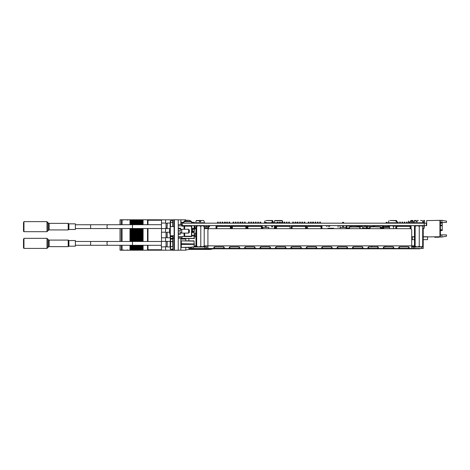 <?xml version="1.0" encoding="UTF-8"?>
<svg xmlns="http://www.w3.org/2000/svg" width="470" height="470" viewBox="0 0 470 470"><rect width="100%" height="100%" fill="white"/><g stroke="black" fill="none" stroke-linecap="round" stroke-linejoin="round"><path stroke-width="0.7" d="M424.204 225.618L426.361 225.618L426.361 223.174L182.254 223.174L182.254 225.618L424.204 225.618L424.204 223.174M440.396 222.915L442.229 222.915L442.229 230.547L440.396 230.547M441.923 220.324L446.5 221.129L446.5 222.457L441.923 222.457L441.923 220.324L426.819 220.583M426.361 225.618L426.666 225.618L426.666 220.583M441.923 237.027L441.923 234.894L446.5 234.894L446.5 236.222L441.923 237.027L439.156 237.027M438.951 236.921A0.764 0.764 0 0 1 438.492 237.074A0.764 0.764 0 0 0 438.951 236.921A0.764 0.764 0 0 1 438.492 237.074A0.764 0.764 0 0 0 438.951 236.921A0.764 0.764 0 0 1 438.492 237.074A0.764 0.764 0 0 0 438.951 236.921A0.764 0.764 0 0 1 438.492 237.074A0.764 0.764 0 0 0 438.751 237.027L438.669 236.921M441.923 234.894L440.396 234.894M439.632 220.43L439.938 220.43L439.938 236.757L423.217 236.921M414.47 236.757L411.714 236.757L414.47 236.768L412.296 236.757L412.296 239.653L414.47 239.653M441.923 222.457L440.396 222.457M408.665 226.381L408.665 225.618M439.938 236.757L440.396 236.298L440.396 220.888L439.938 220.43M420.562 220.43L421.86 220.506M411.409 220.43L411.409 223.174L411.409 220.43L412.631 220.43L413.394 221.194L412.325 221.194M411.409 221.194L410.339 221.194L410.339 223.174M423.617 220.43L423.617 223.174L423.617 220.43L424.533 220.43L424.533 223.174M417.513 220.43L418.429 220.43M414.464 221.576L414.464 220.43L415.374 220.43M408.647 222.868L408.647 221.047M408.495 225.618L408.495 226.381M408.495 221.047L408.495 222.868M408.647 226.381L408.647 225.618M411.714 236.921L414.47 236.921M438.751 237.027A0.764 0.764 0 0 1 438.492 237.074A0.764 0.764 0 0 0 438.751 237.027A0.764 0.764 0 0 1 438.492 237.074A0.764 0.764 0 0 0 438.751 237.027A0.764 0.764 0 0 1 438.492 237.074L436.883 237.074A16.021 16.021 0 0 0 434.879 237.203L434.909 237.362A16.021 16.021 0 0 1 436.965 237.227L438.645 237.227A0.764 0.764 0 0 0 439.25 236.921M438.492 237.074L436.883 237.074L438.492 237.074M434.909 237.362A16.021 16.021 0 0 1 436.965 237.227A16.021 16.021 0 0 0 434.909 237.362A16.021 16.021 0 0 1 436.965 237.227A16.021 16.021 0 0 0 434.909 237.362A16.021 16.021 0 0 1 436.965 237.227A16.021 16.021 0 0 0 434.909 237.362A16.021 16.021 0 0 1 436.965 237.227A16.021 16.021 0 0 0 434.909 237.362A16.021 16.021 0 0 1 436.965 237.227A16.021 16.021 0 0 0 434.909 237.362A16.021 16.021 0 0 1 436.965 237.227A16.021 16.021 0 0 0 434.909 237.362A16.021 16.021 0 0 1 436.965 237.227A16.021 16.021 0 0 0 434.909 237.362A16.021 16.021 0 0 1 436.965 237.227A16.021 16.021 0 0 0 434.909 237.362A16.021 16.021 0 0 1 436.965 237.227A16.021 16.021 0 0 0 434.909 237.362A16.021 16.021 0 0 1 436.965 237.227A16.021 16.021 0 0 0 434.909 237.362A16.021 16.021 0 0 1 436.965 237.227L438.645 237.227M442.229 223.144L440.396 223.144M217.528 223.174L217.528 222.11L218.292 222.11L218.292 223.174M217.528 226.381L217.528 225.618M216.764 225.618L216.764 228.667M216 225.618L216 228.667L204.215 228.667L216 228.667M216.917 228.667L216.917 226.381L230.341 226.381L230.341 228.667M230.494 225.618L230.494 228.667M231.258 225.618L231.258 228.667M226.681 223.174L226.681 222.11L227.445 222.11L227.445 223.174M226.681 226.381L226.681 225.618M224.39 223.174L224.39 222.11L225.154 222.11L225.154 223.174M224.39 226.381L224.39 225.618M219.813 223.174L219.813 222.11L220.577 222.11L220.577 223.174M219.813 226.381L219.813 225.618M222.104 223.174L222.104 222.11L222.868 222.11L222.868 223.174M222.104 226.381L222.104 225.618M228.966 223.174L228.966 222.11L229.73 222.11L229.73 223.174M228.966 226.381L228.966 225.618M277.212 223.174L277.212 222.11L277.976 222.11L277.976 223.174M277.212 226.381L277.212 225.618M276.454 225.618L276.454 228.667M275.69 225.618L275.69 228.667M276.607 228.667L276.607 226.381L290.031 226.381L290.031 228.667L292.105 228.667L290.031 228.667M286.371 223.174L286.371 222.11L287.129 222.11L287.129 223.174M286.371 226.381L286.371 225.618M284.08 223.174L284.08 222.11L284.844 222.11L284.844 223.174M284.08 226.381L284.08 225.618M279.503 223.174L279.503 222.11L280.267 222.11L280.267 223.174M279.503 226.381L279.503 225.618M281.788 223.174L281.788 222.11L282.552 222.11L282.552 223.174M281.788 226.381L281.788 225.618M288.656 223.174L288.656 222.11L289.42 222.11L289.42 223.174M288.656 226.381L288.656 225.618M233.026 223.174L233.026 222.11L233.79 222.11L233.79 223.174M233.026 226.381L233.026 225.618M231.499 225.618L231.499 228.667M232.262 225.618L232.262 228.667M232.415 228.667L232.415 226.381L245.839 226.381L245.839 228.667M245.992 225.618L245.992 228.667M246.756 225.618L246.756 228.667M242.179 223.174L242.179 222.11L242.943 222.11L242.943 223.174M242.179 226.381L242.179 225.618M239.894 223.174L239.894 222.11L240.658 222.11L240.658 223.174M239.894 226.381L239.894 225.618M235.317 223.174L235.317 222.11L236.075 222.11L236.075 223.174M235.317 226.381L235.317 225.618M237.603 223.174L237.603 222.11L238.366 222.11L238.366 223.174M237.603 226.381L237.603 225.618M244.471 223.174L244.471 222.11L245.234 222.11L245.234 223.174M244.471 226.381L244.471 225.618M248.53 223.174L248.53 222.11L249.288 222.11L249.288 223.174M248.53 226.381L248.53 225.618M247.766 225.618L247.766 228.667M247.003 225.618L247.003 228.667M247.919 228.667L247.919 226.381L261.344 226.381L261.344 228.667M261.496 225.618L261.496 228.667M262.26 225.618L262.26 228.667L262.877 228.667L262.26 228.667M257.683 223.174L257.683 222.11L258.441 222.11L258.441 223.174M257.683 226.381L257.683 225.618M253.107 223.174L253.107 222.11L253.865 222.11L253.865 223.174M253.107 226.381L253.107 225.618M255.392 223.174L255.392 222.11L256.156 222.11L256.156 223.174M255.392 226.381L255.392 225.618M250.816 223.174L250.816 222.11L251.579 222.11L251.579 223.174M250.816 226.381L250.816 225.618M259.969 223.174L259.969 222.11L260.733 222.11L260.733 223.174M259.969 226.381L259.969 225.618M292.716 223.174L292.716 222.11L293.48 222.11L293.48 223.174M292.716 226.381L292.716 225.618M292.105 228.667L292.105 226.381L305.529 226.381L305.529 228.667M305.682 225.618L305.682 228.667M306.446 225.618L306.446 228.667L307.603 228.667L306.446 228.667M301.869 223.174L301.869 222.11L302.633 222.11L302.633 223.174M301.869 226.381L301.869 225.618M297.293 223.174L297.293 222.11L298.056 222.11L298.056 223.174M297.293 226.381L297.293 225.618M299.578 223.174L299.578 222.11L300.342 222.11L300.342 223.174M299.578 226.381L299.578 225.618M295.001 223.174L295.001 222.11L295.765 222.11L295.765 223.174M295.001 226.381L295.001 225.618M291.188 225.618L291.188 228.667L291.188 225.618M291.952 226.381L291.952 228.667L291.952 226.381M304.155 223.174L304.155 222.11L304.918 222.11L304.918 223.174M304.155 226.381L304.155 225.618M308.214 223.174L308.214 222.11L308.978 222.11L308.978 223.174M308.214 226.381L308.214 225.618M307.603 228.667L307.603 226.381L321.034 226.381L321.034 228.667M321.186 225.618L321.186 228.667M321.944 225.618L321.944 228.667L340.18 228.667L321.944 228.667M317.368 223.174L317.368 222.11L318.131 222.11L318.131 223.174M317.368 226.381L317.368 225.618M312.791 223.174L312.791 222.11L313.555 222.11L313.555 223.174M312.791 226.381L312.791 225.618M315.082 223.174L315.082 222.11L315.846 222.11L315.846 223.174M315.082 226.381L315.082 225.618M310.505 223.174L310.505 222.11L311.269 222.11L311.269 223.174M310.505 226.381L310.505 225.618M319.659 223.174L319.659 222.11L320.423 222.11L320.423 223.174M319.659 226.381L319.659 225.618M306.693 225.618L306.693 228.667L306.693 225.618M385.946 226.534L385.541 227.374L386.14 226.534L383.508 226.534L385.653 226.534M382.897 228.056L380.718 228.056L383.779 228.056L382.897 228.056L383.05 227.298M369.702 228.056L367.17 228.056L369.702 228.056M367.17 226.534L373.133 226.534M373.603 226.534L374.238 226.534L373.603 226.534L374.238 226.546L373.603 226.534L373.603 225.923L373.133 225.923L373.133 226.992M382.41 226.534L383.038 226.534L382.41 226.534L383.038 226.546L382.41 226.534L382.41 225.923L374.238 225.923L374.238 226.546M388.39 226.534L387.21 226.534L388.39 226.534L387.21 226.534L388.39 226.534L388.39 225.618M362.44 226.534L360.931 226.534L362.44 226.534M360.931 226.534L360.931 225.923M360.149 228.667L360.149 226.992L360.185 228.667M349.198 228.667L349.169 226.992M349.469 228.667L349.469 226.992L350.69 226.992L350.69 225.923L347.565 225.923L347.565 225.618M350.69 226.687L351.149 226.687L351.149 225.618M358.628 225.923L361.759 225.923L358.628 225.923L358.628 226.992L359.844 226.992L359.844 228.667M351.149 226.687L351.149 226.992L358.169 226.992L358.169 225.618L358.169 226.687L358.628 226.687M361.759 225.923L361.759 225.618M360.149 226.992L359.844 226.992M379.161 225.923L382.292 225.923L379.161 225.923M380.688 228.667L380.688 226.992L380.718 228.667M369.737 228.667L369.737 226.992L369.702 228.667M380.688 226.992L380.383 226.992L380.383 228.667M380.383 226.992L371.23 226.687L371.23 226.992L370.007 226.992L370.007 228.667M397.344 223.174L397.344 222.11L398.108 222.11L398.108 223.174M397.344 226.381L397.344 225.618M396.58 225.618L396.58 228.667M395.816 225.618L395.816 228.667M396.733 228.667L396.733 226.381L410.157 226.381L410.157 228.667M411.074 225.618L411.074 228.955M410.31 225.618L410.31 228.673M406.497 223.174L406.497 222.11L407.261 222.11L407.261 223.174M406.497 226.381L406.497 225.618M404.212 223.174L404.212 222.11L404.976 222.11L404.976 223.174M404.212 226.381L404.212 225.618M399.635 223.174L399.635 222.11L400.399 222.11L400.399 223.174M399.635 226.381L399.635 225.618M401.921 223.174L401.921 222.11L402.684 222.11L402.684 223.174M400.399 226.329L401.921 226.381L401.921 225.618L400.399 225.671L401.921 225.671M408.788 223.174L408.788 222.11L409.552 222.11L409.552 223.174M408.788 226.381L408.788 225.618M333.594 228.226L327.972 228.226L333.594 228.226M202.341 225.776A0.306 0.306 0 0 1 202.564 225.676L208.187 225.676A0.306 0.306 0 0 1 208.492 225.958L208.562 227.145L204.215 227.145L208.562 227.145L208.492 227.95A0.306 0.306 0 0 1 208.187 228.226L204.215 228.226M208.562 226.763L204.215 226.763L208.562 226.763M202.564 225.676L208.187 225.676M201.371 225.77A0.611 0.611 0 0 0 200.966 225.618M202.523 225.676L202.523 225.676A0.306 0.306 0 0 0 202.3 225.776L202.018 225.776M202.899 225.618L206.483 225.618M206.941 225.618L207.934 225.618M208.087 225.618L208.228 225.676A0.306 0.306 0 0 1 208.533 225.958L208.598 226.757M208.562 226.757A0.611 0.611 0 0 0 209.121 226.258L209.144 226.123A0.611 0.611 0 0 1 209.749 225.618M209.914 225.618L209.497 226.323A0.993 0.993 0 0 1 208.562 227.139M208.604 227.139L208.533 227.95A0.306 0.306 0 0 1 208.228 228.226L204.215 228.285M208.562 227.145L208.533 227.95M201.001 225.618A0.611 0.611 0 0 1 201.407 225.77M383.038 226.546L383.038 225.923L383.508 225.923L383.508 227.298L380.718 227.451M382.897 227.75L380.718 227.603M338.089 227.327L338.089 225.806L338.089 227.327M225.154 222.339L225.494 222.339L225.494 223.174M225.494 225.618L225.494 226.381L225.494 225.618M240.658 222.339L240.998 222.339L240.658 222.339M312.48 222.339L312.48 223.174L312.791 222.339L312.48 222.339M312.48 225.618L312.48 226.381L312.48 225.618M296.975 225.618L296.975 226.381L296.975 225.618M297.293 222.339L296.975 222.339L296.975 223.174M271.637 223.174L271.637 222.339L272.706 222.339L272.706 223.174M272.171 222.339L272.171 223.174M271.637 225.618L271.637 226.916L272.706 226.916L272.706 225.618M266.308 223.174L266.308 222.339L265.245 222.339L265.245 223.174M265.779 222.339L265.779 223.174M266.308 225.618L266.308 226.916L265.245 226.916L265.245 225.618M262.877 228.667L262.877 227.374L268.828 227.374L268.675 228.667L274.415 228.667L274.415 226.358C274.639 225.588 274.868 225.588 275.097 226.358L275.097 228.667M343.617 225.618L343.617 226.916L342.548 226.916L342.548 225.618M342.548 223.174L342.548 222.339L343.082 222.339L343.082 223.174M343.082 222.339L343.617 222.339L343.617 223.174M340.18 228.667L340.033 227.374L346.132 227.374L346.132 225.618L345.979 228.667M340.033 227.374L340.033 225.618M386.14 223.174L386.14 222.339L386.14 223.174L386.14 222.339L386.675 222.339L386.14 222.339L386.675 222.339L386.675 223.174M386.675 222.339L387.21 222.339L387.21 223.174M386.14 225.618L386.14 226.916L387.21 226.916L387.21 225.618M383.779 228.667L383.779 227.374L389.577 227.374L389.577 228.667M357.106 226.992L357.611 226.017A0.493 0.493 0 0 1 357.735 225.77M357.447 226.857L357.611 226.017L357.447 226.857M352.506 225.618L352.506 226.076L351.149 226.076L354.033 226.076L351.149 226.076M347.471 225.618L347.471 226.076L348.998 225.923M349.586 228.056L349.251 228.056M346.784 228.056L349.169 228.056L346.784 228.056L346.784 225.618M348.017 228.056L347.371 228.056L348.017 228.056M356.701 226.992L356.701 225.618L356.701 226.992M354.492 225.618L354.492 226.076L356.013 226.076L356.013 225.618M350.69 226.076L349.457 226.076L350.69 226.076M349.139 227.979L349.586 227.979L349.139 227.979M349.586 227.979L349.251 227.979M424.293 226.704L424.293 225.847M424.14 226.957L424.14 228.285L424.116 225.77L422.395 225.77M422.689 228.285L424.14 228.285M423.987 225.77L423.987 228.438L422.689 228.438M385.982 227.374L385.982 226.534M381.252 228.056L383.779 228.285M366.065 225.618L366.065 226.957M365.819 226.957L365.819 226.704A0.852 0.852 0 0 0 364.967 225.847A0.852 0.852 0 0 0 364.115 226.704L364.115 226.957M363.862 226.957L363.862 225.618M366.142 228.438L363.774 228.438L366.142 228.438M363.774 226.957L363.774 228.285L363.774 226.957L364.268 226.704A0.699 0.699 0 0 1 364.967 226A0.699 0.699 0 0 1 365.666 226.704L366.142 226.957L366.142 228.285L363.774 228.285M367.17 228.438L362.44 228.438L367.17 228.438L367.17 225.77L366.295 225.77L366.295 228.285L366.142 226.957M367.17 228.285L366.142 228.285M359.944 225.923L359.944 226.957M359.697 226.957L359.697 226.704A0.852 0.852 0 0 0 359.192 225.923M358.169 226.182A0.852 0.852 0 0 0 357.993 226.704L357.993 226.957M357.735 226.957L357.735 225.618M360.096 225.923L360.096 226.957L359.544 226.704A0.699 0.699 0 0 0 358.628 226.035M357.652 226.992L358.14 226.704A0.699 0.699 0 0 1 358.169 226.511M360.173 226.992L360.173 225.923L360.173 226.992M367.475 225.618L367.475 226.704C367.475 225.606 367.475 225.606 367.475 226.704L367.475 225.618M363.621 225.77L362.44 225.77L362.44 228.438M367.323 226.957L367.323 228.285L367.323 226.957M367.323 226.704C367.323 225.8 367.323 225.8 367.323 226.704M204.215 228.438L207.781 228.438L204.215 228.438M326.585 225.618L326.585 226.381L327.044 226.381L327.044 225.618M310.347 225.618L310.347 226.381M309.889 226.381L309.889 225.618M328.542 225.618L328.542 226.381L329.687 226.381L329.687 225.618M406.462 226.381L406.462 225.618M405.316 226.381L405.316 225.618M406.444 226.364L405.328 226.364L406.444 226.364M204.15 226.164L204.15 225.618L204.15 226.164M206.436 225.618L206.436 226.381L206.436 225.618M301 223.174L301.869 222.868M407.884 223.174L408.788 222.868M411.697 223.174L411.697 222.868L412.919 222.868L412.919 223.174M356.701 226.229L357.57 226.229M355.12 226.076A1.04 1.04 0 0 1 355.978 225.618M281.788 226.276L280.267 225.788M279.503 225.794L277.976 226.287M277.212 226.017L276.454 225.794M275.69 225.812L274.985 226.047M198.522 220.73L200.719 220.506L196.525 220.506L199.497 220.506M199.497 221.728L200.714 221.728L200.714 220.73L199.497 220.73L199.497 221.728L199.497 220.73L196.231 220.73L195.638 222.786L204.573 222.786L203.692 220.506L197.664 220.506M202.018 246.815L202.37 246.821M202.165 246.797L201.63 246.821M201.63 225.776L202.165 225.794M198.334 246.797L197.841 246.821M198.193 246.815L198.581 246.821M393.478 228.667L393.478 226.358L395.816 225.853M389.372 227.374L389.372 226.358C390.729 225.588 392.098 225.588 393.478 226.358M388.69 227.374L388.69 226.358C388.913 225.588 389.142 225.588 389.372 226.358M390.864 225.817L389.254 226.047M394.73 225.817L392.797 226.047M396.903 226.381L396.58 225.77M396.58 226.17L396.903 226.358M422.242 246.979L422.689 246.233L422.689 226.358L422.242 225.618M422.689 246.233C421.555 247.003 420.415 247.003 419.264 246.233L419.264 226.358C420.392 225.588 421.537 225.588 422.689 226.358L422.242 226.105M419.264 246.233C417.906 247.003 416.532 247.003 415.151 246.233L415.151 226.358C416.508 225.588 417.883 225.588 419.264 226.358M415.151 246.233L414.722 246.779L414.47 246.233L414.47 226.358L414.722 225.817L415.151 226.358M203.534 246.233C203.757 247.003 203.986 247.003 204.215 246.233C203.081 247.003 201.941 247.003 200.79 246.233C199.427 247.003 198.058 247.003 196.677 246.233L196.677 226.358C198.035 225.588 199.403 225.588 200.79 226.358C201.918 225.588 203.064 225.588 204.215 226.358C203.992 225.588 203.763 225.588 203.534 226.358M200.79 246.233L200.79 226.358M196.677 246.233C196.454 247.003 196.225 247.003 195.996 246.233L195.996 226.358C196.225 225.588 196.448 225.588 196.677 226.358M196.566 246.55L198.175 246.779M198.175 225.817L196.566 226.047M200.108 246.55L202.035 246.779M202.035 225.817L200.108 226.047M204.215 246.233L204.215 226.358M282.682 221.728L282.112 220.506L275.203 220.506M282.423 221.728L282.141 220.73L274.644 220.73L282.141 220.73M396.139 221.728L396.715 221.728L396.139 221.728L395.887 220.73M388.919 220.73L388.332 222.786L397.262 222.786L396.674 220.73L396.715 221.728M396.463 220.73L389.971 220.506L396.198 220.506M422.166 220.506L420.762 220.506M417.337 220.73L417.201 221.728L416.126 221.728L417.201 221.728M416.126 221.728L416.255 220.73L414.704 220.73L414.117 222.786L423.047 222.786L422.753 223.174M414.704 220.73L416.255 220.73M414.998 220.506L416.397 220.506M272.283 221.728L272.847 221.728L272.283 221.728L272.024 220.73M272.706 222.786L273.381 222.786L272.788 220.73L272.847 221.728M272.588 220.73L266.061 220.506L272.33 220.506M423.217 236.757L427.553 236.757L427.553 239.653L423.217 239.653M414.84 246.897L411.714 246.897M411.714 246.838L414.781 246.838M411.714 246.268L414.481 246.268M391.005 246.815L391.569 246.979M411.714 239.424L412.296 239.424M400.193 246.897L399.612 246.838M406.838 246.838L406.297 246.897M422.689 228.667L423.217 228.667L423.217 230.194L422.689 230.194M422.965 246.979A2.65 2.65 0 0 0 423.217 245.851L423.217 230.194M223.632 248.313L224.378 247.808L223.632 246.838L214.479 246.838L213.727 247.643L214.479 248.313L223.632 248.313L223.843 246.885M214.479 248.313L214.479 246.897L223.632 246.897M254.452 248.313L255.198 247.808L254.452 246.838L245.293 246.838L244.547 247.643L245.293 248.313L254.452 248.313L254.658 246.885M245.293 248.313L245.293 246.897L254.452 246.897M285.267 248.313L286.019 247.808L285.267 246.838L276.113 246.838L275.367 247.643L276.113 248.313L285.267 248.313L285.478 246.885M276.113 248.313L276.113 246.897L285.267 246.897M316.087 248.313L316.833 247.808L316.087 246.838L306.934 246.838L306.181 247.643L306.934 248.313L316.087 248.313L316.298 246.885M306.934 248.313L306.934 246.897L316.087 246.897M346.907 248.313L347.653 247.808L346.907 246.838L337.754 246.838L337.002 247.643L337.754 248.313L346.907 248.313L347.113 246.885M337.754 248.313L337.754 246.897L346.907 246.897M377.721 248.313L378.473 247.808L377.721 246.838L368.568 246.838L367.822 247.643L368.568 248.313L377.721 248.313L377.933 246.885M368.568 248.313L368.568 246.897L377.721 246.897M408.542 248.313L409.294 247.808L408.542 246.838L399.388 246.838L398.636 247.643L399.388 248.313L408.542 248.313L408.753 246.885M399.388 248.313L399.388 246.897L408.542 246.897M421.69 248.501L421.69 246.979L423.217 246.979L423.217 248.501L413.242 248.501L413.242 246.979L414.769 246.979L414.769 248.501M421.69 246.979L414.769 246.979M413.242 246.979L411.714 246.979M413.242 248.501L207.916 248.501L207.916 230.194A1.528 1.528 0 0 1 209.444 228.667L410.187 228.667A1.528 1.528 0 0 1 411.714 230.194L411.714 248.501M209.444 228.667L410.187 228.667M393.132 248.313L393.884 247.808L393.132 246.838L383.978 246.838L383.226 247.643L383.978 248.313L393.132 248.313L393.343 246.885M383.978 248.313L383.978 246.897L393.132 246.897M362.311 248.313L363.063 247.808L362.311 246.838L353.158 246.838L352.412 247.643L353.158 248.313L362.311 248.313L362.523 246.885M353.158 248.313L353.158 246.897L362.311 246.897M331.497 248.313L332.243 247.808L331.497 246.838L322.344 246.838L321.592 247.643L322.344 248.313L331.497 248.313L331.708 246.885M322.344 248.313L322.344 246.897L331.497 246.897M300.677 248.313L301.429 247.808L300.677 246.838L291.523 246.838L290.771 247.643L291.523 248.313L300.677 248.313L300.888 246.885M291.523 248.313L291.523 246.897L300.677 246.897M269.856 248.313L270.608 247.808L269.856 246.838L260.703 246.838L259.957 247.643L260.703 248.313L269.856 248.313L270.068 246.885M260.703 248.313L260.703 246.897L269.856 246.897M239.042 248.313L239.788 247.808L239.042 246.838L229.889 246.838L229.137 247.643L229.889 248.313L239.042 248.313L239.248 246.885M229.889 248.313L229.889 246.897L239.042 246.897M206.389 246.979L206.389 248.501L204.867 248.501L204.867 246.979L207.916 246.979M206.389 248.501L207.916 248.501M195.197 246.885L204.562 246.838L204.562 246.268L205.308 246.609L195.408 246.897L194.656 246.68L196.008 246.268M204.203 246.268L204.562 246.268M195.408 246.838L195.408 246.268M236.463 246.838L235.928 246.897M267.835 246.838L267.295 246.897M299.766 246.838L299.226 246.897M327.226 246.838L326.691 246.897M354.691 246.838L354.151 246.897M344.998 246.897L344.416 246.838M340.956 246.838L340.421 246.897M331.268 246.897L330.686 246.838M313.496 246.838L312.961 246.897M283.516 246.838L282.981 246.897M252.149 246.838L251.614 246.897M220.783 246.838L220.242 246.897M194.11 231.763A1.528 1.528 0 0 0 194.339 230.958L194.339 230.194L194.339 230.958M195.867 228.667L195.867 228.667A1.528 1.528 0 0 0 194.339 230.194M188.846 238.543L188.846 240.875M274.415 228.667L268.675 228.667M190.374 247.432L190.374 248.501L188.846 248.501L188.846 247.432M201.836 248.806L190.374 248.806L190.374 248.501L191.895 248.501L191.895 246.979L193.423 246.979L193.423 248.501L191.895 248.501M204.867 246.979L193.423 246.979M204.867 248.501L193.423 248.501L193.423 248.806L192.506 248.501M239.43 248.806L419.957 248.806L205.519 248.806L205.519 248.501L205.519 248.806L196.56 248.806L196.56 248.501M190.374 248.806L189.457 248.501M195.978 248.501L196.56 248.806L193.423 248.806M209.203 248.806L205.519 248.806L209.203 248.806L209.203 248.501M413.929 248.501L413.929 248.806L410.428 248.806L410.428 248.501M418.641 248.501L418.641 248.806L417.977 248.501M419.957 248.806L419.452 248.501M204.755 248.806L204.755 248.501M178.242 250.257L174.429 250.257L174.429 219.743L178.242 219.743L178.242 250.257M174.123 249.799L174.123 220.201L174.429 220.201M174.429 250.181L174.123 250.181L174.429 249.341M170.181 241.333L169.623 241.368M165.581 223.062L165.581 219.819L161.539 219.819L161.539 223.062M161.539 228.632L161.539 232.215M161.539 237.785L161.539 241.368M161.539 246.938L161.539 250.181L173.054 250.181L173.054 235.764M165.581 228.632L165.581 232.215M165.581 237.785L165.581 241.368M165.581 246.938L165.581 250.181M165.581 219.819L173.054 219.819L173.054 226.611M174.123 220.201L174.429 219.819M186.86 220.471L186.719 220.271A6.075 5.558 90 0 0 186.308 220.348A6.075 5.558 90 0 0 185.803 220.495L185.797 219.819L180.915 219.819L180.915 222.11M180.838 237.744L180.838 250.181L185.797 250.181L185.797 247.432M185.797 238.543L185.797 239.042L185.797 238.543M213.48 248.824L210.208 249.417L210.208 248.824M210.208 249.417L189.151 249.417L189.151 248.501M192.812 229.231L192.812 230.958L191.819 230.958L192.812 230.958M185.797 240.875L185.797 239.042L180.838 239.042M181.655 239.042L185.797 239.042M141.658 224.701L141.658 219.79L141.523 224.701L141.517 219.79L140.888 219.79L140.888 224.701M141.523 228.514L141.523 241.486L141.517 228.514M141.523 245.299L141.523 250.21L141.517 245.299M162.743 250.181L141.141 250.21L141.141 245.299L140.906 250.21L140.906 245.299M141.658 219.79L142.105 219.79L142.105 224.701M142.105 250.21L142.105 245.299M142.105 241.486L142.105 228.514M142.357 224.701L142.105 219.79M142.357 219.79L142.739 219.79L142.739 224.701M142.739 250.21L142.739 245.299M142.739 241.486L142.739 228.514M142.81 224.701L142.739 219.79M142.81 219.79L147.521 219.79L147.521 224.701M147.521 250.21L147.521 245.299M147.521 241.486L147.521 228.514M162.743 219.819L147.521 219.79M147.551 250.21L147.551 245.299M147.551 241.486L147.551 228.514M147.551 224.701L147.551 219.79M162.743 219.79L165.287 219.819M162.743 250.21L170.193 250.181M165.287 219.79L166.251 219.819M166.251 250.181L167.009 250.181M170.193 219.819L174.429 219.79M167.009 219.819L170.193 219.79M132.605 245.299L132.605 250.21L132.381 245.299M132.381 241.486L132.381 228.514M132.381 224.701L132.381 219.79L132.364 224.701M132.616 224.701L132.616 219.79L131.776 219.79L131.776 224.701M132.992 224.701L132.992 219.79L132.605 219.79L132.605 224.701M132.605 228.514L132.605 241.486M132.616 245.299L132.616 250.21L132.992 250.21L132.992 245.299M132.992 241.486L132.992 228.514M132.616 241.486L132.616 228.514M133.133 224.701L132.992 219.79M132.998 245.299L132.992 250.21M132.998 219.79L132.998 224.701M132.998 228.514L132.998 241.486M135.043 245.299L135.043 250.21L134.214 250.21L134.214 245.299L134.214 250.21L133.827 250.21L133.838 245.299L133.827 250.21L132.998 250.21M133.586 250.21L133.586 245.299L133.597 250.21M133.586 241.486L133.586 228.514L133.597 241.486M134.35 224.701L134.35 219.79L134.214 224.701L134.214 219.79L133.827 219.79L133.827 224.701L133.838 219.79L133.597 224.701L133.586 219.79L133.133 219.79M133.827 228.514L133.827 241.486L133.838 228.514M134.214 241.486L134.214 228.514L134.214 241.486M134.802 250.21L134.802 245.299L134.802 250.21M134.802 241.486L134.802 228.514L134.814 241.486M135.054 224.701L135.054 219.79L134.814 224.701L134.802 219.79L134.35 219.79M135.431 224.701L135.431 219.79L135.043 219.79L135.043 224.701M135.043 228.514L135.043 241.486M135.054 245.299L135.054 250.21L135.431 250.21L135.431 245.299M135.431 241.486L135.431 228.514M135.054 241.486L135.054 228.514M135.566 224.701L135.566 219.79L135.436 224.701M135.436 228.514L135.436 241.486M135.436 245.299L135.436 250.21L136.018 250.21L136.018 245.299M136.018 241.486L136.018 228.514M136.018 224.701L136.018 219.79L135.566 219.79M136.271 224.701L136.018 219.79M140.888 245.299L140.906 250.21L140.307 250.21L140.301 245.299L140.307 250.21L139.925 250.21L139.925 245.299L139.925 250.21L139.085 250.21L139.085 245.299L139.085 250.21L138.697 250.21L138.709 245.299L138.697 250.21L137.869 250.21L137.863 245.299L137.869 250.21L137.475 250.21L137.487 245.299L137.475 250.21L136.653 250.21L136.647 245.299L136.653 250.21L136.271 250.21L136.271 245.299L136.018 250.21M136.271 241.486L136.271 228.514M136.647 241.486L136.647 228.514L136.653 241.486M136.647 224.701L136.647 219.79L136.653 224.701M136.271 219.79L137.234 219.79L137.234 224.701L137.252 219.79L137.475 224.701L137.487 219.79L137.863 219.79L137.869 224.701L137.863 219.79L138.456 219.79L138.456 224.701M136.271 250.21L136.271 245.299M137.234 250.21L137.234 245.299L137.252 250.21M137.234 241.486L137.234 228.514L137.252 241.486M137.475 228.514L137.475 241.486L137.487 228.514M137.863 241.486L137.863 228.514L137.869 241.486M138.456 250.21L138.456 245.299M138.456 241.486L138.456 228.514M139.22 224.701L139.22 219.79L139.085 224.701L139.085 219.79L138.697 219.79L138.697 224.701L138.456 219.79M138.697 228.514L138.697 241.486L138.709 228.514M139.085 241.486L139.085 228.514L139.085 241.486M139.672 250.21L139.672 245.299L139.684 250.21M139.672 241.486L139.672 228.514L139.684 241.486M139.925 224.701L139.925 219.79L139.913 224.701L139.925 219.79L139.684 224.701L139.672 219.79L139.22 219.79M139.925 241.486L139.925 228.514M140.301 241.486L140.301 228.514L140.307 241.486M140.301 224.701L140.301 219.79L140.307 224.701M139.925 219.79L140.906 219.79L140.906 224.701M139.925 250.21L139.925 245.299M140.888 241.486L140.888 228.514M140.906 241.486L140.906 228.514M141.141 241.486L141.141 228.514L141.141 241.486M141.141 224.701L141.141 219.79L141.141 224.701M171.756 250.181L170.951 250.181M170.193 250.21L170.951 250.21M129.984 245.299L129.984 250.21L132.364 250.21L132.364 245.299M132.364 241.486L132.364 228.514M131.776 250.21L131.776 245.299M131.776 241.486L131.776 228.514M131.4 224.701L131.4 219.79L131.776 219.79M131.148 250.21L131.148 245.299M131.148 241.486L131.148 228.514M131.148 224.701L131.4 219.79M120.026 219.79L120.026 224.707L120.026 219.79L131.148 219.79M129.984 219.79L129.984 224.701M129.984 228.514L129.984 241.486M122.088 219.79L122.088 224.707M122.088 228.52L122.088 241.48M122.088 245.299L122.088 250.21L129.984 250.21M120.026 250.21L120.026 245.293L120.026 250.21L122.088 250.21M171.756 250.21L174.429 250.21M161.533 249.752L161.539 249.752A0.764 0.764 -90 0 0 161.539 249.752L148.749 249.752A0.764 0.764 -90 0 1 147.985 248.988L147.985 245.299M148.767 220.248L161.539 220.248A0.764 0.764 -90 0 0 161.533 220.248L148.749 220.248A0.764 0.764 -90 0 0 147.985 221.012L147.985 224.701M147.985 228.514L147.985 241.486M178.242 236.528L184.651 236.528L184.651 236.222L184.04 236.528L191.519 236.528L191.819 236.222A0.306 0.306 0 0 1 191.519 236.528A0.306 0.306 0 0 0 191.819 236.222L191.819 226.152L184.651 226.152L184.651 229.278M184.04 229.278L184.04 226.152L184.346 226.152L184.346 229.278M184.346 233.091L184.346 236.222M182.207 226.152L184.04 226.152L184.04 225.847L182.207 225.847L182.207 226.152A0.611 0.611 0 0 1 181.679 225.847L181.749 225.541L181.679 225.847L178.242 225.847M181.908 225.541A0.306 0.306 0 0 0 182.207 225.847A0.306 0.306 0 0 1 181.908 225.541M187.548 225.847L191.519 225.847L191.519 236.222L184.651 236.222L184.651 233.091M184.651 225.847L184.346 226.152A0.306 0.306 0 0 0 184.04 225.847M178.242 224.625L181.908 224.625L181.749 225.541M181.908 225.036L181.908 224.625M182.207 236.528L181.908 237.744L178.242 237.744M170.31 226.611L170.31 235.764L174.123 235.764L174.123 226.611L170.31 226.611L170.31 222.58L173.054 222.58L170.616 222.522L170.616 220.706L170.31 221.012L170.616 226.611M178.242 233.813L179.505 233.572M178.242 231.951L180.686 231.951L180.686 234.007L178.242 234.389M178.242 227.979L180.686 228.361L180.686 229.037L178.283 228.567M178.242 230.423L180.686 230.423L180.686 229.037M170.31 227.668A7.326 7.238 90 0 0 169.453 230.547L169.658 230.582A7.308 7.22 90 0 0 169.658 231.792L169.453 231.828A7.326 7.238 90 0 0 170.31 234.7M189.381 230.042L189.381 232.333L188.617 233.091L188.617 229.278L189.381 230.042M188.617 229.278L181.755 229.278L181.755 233.091L188.617 233.091M187.189 220.477L187.172 220.271A6.075 5.558 -90 0 0 186.854 220.33M187.518 220.271L187.172 220.271M186.849 220.271A6.075 2.456 90 0 0 186.449 220.495A6.028 4.935 -141 0 1 187.477 220.495A6.075 2.456 -90 0 1 187.883 220.271L188.229 220.271A6.075 5.558 90 0 1 189.146 220.495A6.028 2.18 118.6 0 1 189.604 220.495A6.075 5.558 -90 0 0 189.099 220.348A6.075 5.558 -90 0 0 188.687 220.271L188.682 220.359M183.888 223.174L184.034 221.411L191.372 221.411A6.104 6.104 0 0 0 189.099 220.348M180.838 243.695L194.11 243.924L194.11 240.875L181.297 240.875L181.297 244.382L180.838 244.612M194.11 241.104L180.838 240.875M194.11 243.924L194.11 244.382L194.568 244.153L194.11 243.924M194.11 246.979L194.11 244.382L181.297 244.382L181.297 247.202L180.838 247.432M191.895 247.432L181.297 247.432L191.895 247.432M181.297 247.432A0.458 0.458 0 0 0 180.838 247.89A0.458 0.458 0 0 1 181.297 247.432L191.895 247.202M161.31 246.785L161.463 241.368L161.31 246.785M166.039 241.368L166.039 246.938L166.039 241.368L161.463 241.368M167.108 246.785L167.261 241.368L167.108 246.785M167.261 246.938L170.158 246.938L170.158 241.368L167.261 241.368M173.054 246.638L172.749 246.638M173.054 241.703L172.749 241.703M170.31 247.214L170.616 249.353L170.31 249.088L170.31 241.668L172.749 241.404L172.749 238.919L173.054 239.224M170.616 238.954L170.616 246.603L172.749 246.603L172.749 241.668L173.054 241.668L170.31 241.668L170.31 239.224L172.749 238.954M172.749 246.603L170.31 246.603L170.616 246.603L170.616 249.394L173.054 249.088L172.749 249.353L173.054 246.603M170.31 239.224L170.31 241.668M172.749 236.798L170.598 236.51L172.749 236.51L172.749 238.325L170.616 238.325M167.261 237.785L167.108 232.368L167.261 237.785L170.158 237.785L170.158 234.401M167.108 237.479L166.192 237.479L166.039 232.215L161.463 232.215L161.463 237.785L166.039 237.785L166.039 232.215M161.463 237.785L161.463 232.215M191.819 235.934L194.11 235.934L194.11 238.384L181.297 238.384L181.297 237.744M180.838 238.689A0.458 0.3 0 0 1 181.297 238.384L194.11 238.384A0.458 0.3 180 0 0 194.568 238.084A0.458 0.447 0 0 1 194.11 238.537L194.11 238.543A0.458 0.458 0 0 0 194.568 238.084M191.819 231.463L194.11 231.463L194.11 232.098L191.819 232.098M191.819 232.403L194.11 232.403L194.11 235.488L191.819 235.488M173.054 238.267L172.749 238.554L173.054 238.267M170.616 238.554L172.749 238.554L172.749 238.919L170.616 238.919L170.31 235.764M173.054 236.569L172.749 235.764M170.616 236.798L170.31 236.569L170.31 239.835M191.819 228.444L194.11 228.444L194.11 228.749L191.819 228.749M195.026 225.618L194.568 228.931L194.568 225.618L194.568 228.297L194.11 228.444L194.11 225.618M194.11 228.749L194.11 229.231L191.819 229.231M180.838 221.863A0.458 0.447 180 0 0 181.297 222.31L183.888 222.31L181.297 222.457A0.458 0.3 0 0 1 180.838 222.157M194.11 223.174L194.11 222.457A0.458 0.3 180 0 1 194.568 222.762L194.568 223.174L194.568 222.762A0.458 0.447 0 0 0 194.11 222.31L191.519 222.457M194.11 226.334L194.568 226.481M200.214 226.005L200.214 225.618M180.838 224.607A0.458 0.3 0 0 0 180.838 224.625L180.838 219.819L178.242 219.819M167.108 228.326L166.192 228.326M167.108 228.479L167.261 223.062L167.108 228.479M170.158 228.632L167.261 228.632M170.158 227.968L170.158 223.062L167.261 223.062M166.039 228.632L166.039 223.062L161.463 223.062L161.463 228.632L166.192 228.479L166.039 223.062M161.463 228.632L161.463 223.062M172.749 226.611L172.749 220.706L173.054 221.012M170.616 222.604L170.31 222.298L170.31 225.641M170.31 222.58L170.31 221.012A0.306 0.306 0 0 1 170.616 220.706L172.749 220.706M194.568 228.297L194.568 228.931L194.568 228.297M194.11 232.403L194.11 232.098M194.11 235.934L194.11 235.488L194.568 235.635A0.458 0.3 180 0 1 194.11 235.934M180.838 238.983A0.458 0.447 180 0 1 181.297 238.537L194.11 238.537M195.996 233.167L195.026 233.167L195.026 236.833L195.996 236.833M181.297 240.875A0.458 0.458 0 0 1 180.838 240.417M161.345 228.514L132.475 228.514L132.475 224.701L107.894 224.731A1.909 0.917 89.9 0 0 106.984 226.634A1.909 0.917 89.9 0 0 107.9 228.543A1.909 0.917 89.9 0 0 107.906 228.543L90.622 228.561L90.622 224.748L90.622 228.561L75.37 228.561M23.5 222.68L23.958 221.623L23.958 231.692L23.5 231.234L23.5 222.68M47.911 223.08L47.911 230.776L46.994 231.692L46.994 221.623L47.911 223.08M68.902 229.478L75.37 229.478L75.37 223.832L68.902 223.832L68.902 229.478L68.203 229.936L68.203 223.373L49.133 223.373L49.133 229.936L68.203 229.936M161.31 245.299L132.475 245.299L132.475 241.486L107.9 241.474A1.909 0.917 90.1 0 0 106.984 243.378A1.909 0.917 90.1 0 0 107.9 245.287L90.622 245.275L90.622 241.463L75.37 241.463M23.5 239.412L23.958 238.337L23.958 248.407L23.5 247.949L23.5 239.412M47.911 239.806L47.911 247.49L47.911 239.806M68.902 246.192L75.37 246.192L75.37 240.546L68.902 240.546L68.902 246.192L68.203 246.65L68.203 240.094L49.133 240.094L49.133 246.65L68.203 246.65M440.396 225.171L442.229 225.171M442.229 225.706L440.396 225.706M440.396 229.783L442.229 229.783M381.252 228.132L383.779 228.132M363.621 228.285L362.44 228.285M282.552 222.786L282.993 222.786L282.699 223.174M274.938 220.506L274.057 222.786L277.212 222.786M277.976 222.786L279.503 222.786M280.267 222.786L281.788 222.786M265.033 220.73L264.446 222.786L265.245 222.786M266.308 222.786L271.637 222.786M414.47 245.851L204.215 245.851M195.996 245.851L194.11 245.851M174.123 220.659L174.429 220.659M141.658 250.21L141.658 245.299M141.658 241.486L141.658 228.514M142.357 250.21L142.357 245.299M142.357 241.486L142.357 228.514M142.81 250.21L142.81 245.299M142.81 241.486L142.81 228.514M143.097 250.21L143.097 245.299M143.097 241.486L143.097 228.514M143.097 224.701L143.097 219.79M133.133 250.21L133.133 245.299M133.133 241.486L133.133 228.514M134.35 250.21L134.35 245.299M134.35 241.486L134.35 228.514M135.566 250.21L135.566 245.299M135.566 241.486L135.566 228.514M136.036 250.21L136.036 245.299M136.036 241.486L136.036 228.514M136.036 224.701L136.036 219.79M136.788 250.21L136.788 245.299M136.788 241.486L136.788 228.514M136.788 224.701L136.788 219.79M138.004 250.21L138.004 245.299M138.004 241.486L138.004 228.514M138.004 224.701L138.004 219.79M138.468 250.21L138.468 245.299M138.468 241.486L138.468 228.514M138.468 224.701L138.468 219.79M139.22 250.21L139.22 245.299M139.22 241.486L139.22 228.514M140.436 250.21L140.436 245.299M140.436 241.486L140.436 228.514M140.436 224.701L140.436 219.79M141.129 219.79L141.129 224.701M141.129 228.514L141.129 241.486M141.129 245.299L141.129 250.21M131.911 250.21L131.911 245.299M131.911 241.486L131.911 228.514M131.911 224.701L131.911 219.79M131.4 250.21L131.4 245.299M131.4 241.486L131.4 228.514M130.736 250.21L130.736 245.299M130.736 241.486L130.736 228.514M130.736 224.701L130.736 219.79M130.672 250.21L130.672 245.299M130.672 241.486L130.672 228.514M130.672 224.701L130.672 219.79M121.225 219.79L121.225 224.707L121.219 219.79M121.225 228.52L121.225 241.48L121.219 228.52M121.225 245.299L121.225 250.21L121.219 245.299M120.026 228.52L120.026 241.48L120.026 228.52M184.04 236.528L184.04 233.091M183.888 221.705L191.519 221.705L191.372 221.411M172.749 249.353L170.616 249.353M170.616 235.764L170.616 236.51M182.254 225.359L181.825 225.359M181.908 224.913L182.254 224.913M183.888 222.457L181.297 222.457L181.297 224.625M191.519 222.31L194.11 222.31L191.519 222.304M172.749 220.724L170.616 220.724M49.133 223.45L48.827 223.45L48.827 229.859L47.911 230.776M107.9 245.287L132.475 245.299M46.994 239.013L46.994 238.337L48.827 240.17L48.827 246.574L46.994 248.407L46.994 239.013M413.394 221.194L413.394 223.174M411.103 220.43L410.339 221.194M412.325 220.43L412.325 222.868L412.325 220.43M218.292 226.381L218.292 225.618M227.445 226.381L227.445 225.618M225.154 226.381L225.154 225.618M220.577 226.381L220.577 225.618M222.868 226.381L222.868 225.618M229.73 226.381L229.73 225.618M277.976 226.381L277.976 225.618M287.129 226.381L287.129 225.618M284.844 226.381L284.844 225.618M280.267 226.381L280.267 225.618M282.552 226.381L282.552 225.618M289.42 226.381L289.42 225.618M233.79 226.381L233.79 225.618M242.943 226.381L242.943 225.618M240.658 226.381L240.658 225.618M236.075 226.381L236.075 225.618M238.366 226.381L238.366 225.618M245.234 226.381L245.234 225.618M249.288 226.381L249.288 225.618M258.441 226.381L258.441 225.618M253.865 226.381L253.865 225.618M256.156 226.381L256.156 225.618M251.579 226.381L251.579 225.618M260.733 226.381L260.733 225.618M293.48 226.381L293.48 225.618M302.633 226.381L302.633 225.618M298.056 226.381L298.056 225.618M300.342 226.381L300.342 225.618M295.765 226.381L295.765 225.618M304.918 226.381L304.918 225.618M308.978 226.381L308.978 225.618M318.131 226.381L318.131 225.618M313.555 226.381L313.555 225.618M315.846 226.381L315.846 225.618M311.269 226.381L311.269 225.618M320.423 226.381L320.423 225.618M398.108 226.381L398.108 225.618M407.261 226.381L407.261 225.618M404.976 226.381L404.976 225.618M400.399 226.381L400.399 225.618M402.684 226.381L402.684 225.618M409.552 226.381L409.552 225.618M303.291 226.381L303.291 225.618M204.573 222.786L204.28 223.174L204.573 222.786M196.231 220.73L196.525 220.506L196.231 220.73M274.057 222.786L274.351 223.174M282.993 222.786L282.112 220.506M388.332 222.786L388.625 223.174M397.262 222.786L396.968 223.174M396.674 220.73L396.38 220.506M195.638 222.786L195.931 223.174M414.117 222.786L414.411 223.174M422.46 220.73L423.047 222.786M264.446 222.786L264.739 223.174M273.381 222.786L273.088 223.174M272.788 220.73L272.494 220.506M371.688 246.368L371.688 247.067M385.418 246.368L385.418 247.067M377.821 246.456L377.821 247.273M189.151 249.417L185.797 250.028M127.476 249.829L127.858 250.21M123.205 249.829L122.823 250.21M123.205 220.172L122.823 219.79M127.476 220.172L127.858 219.79M180.686 232.709L181.755 232.709M180.686 229.66L181.755 229.66M191.519 223.174L191.519 221.705M186.308 220.348A6.104 6.104 0 0 0 184.034 221.411M180.838 238.126L178.242 238.126M180.838 250.181L178.242 250.181M166.192 246.785L161.463 246.938M167.108 241.674L166.192 241.674M167.108 246.633L166.192 246.633M172.749 249.394L170.616 249.394M174.123 238.126L173.054 238.126M174.123 250.181L173.054 250.181M169.494 232.215L167.261 232.215M167.108 232.521L166.192 232.521M195.996 227.68L194.568 228.132M167.108 223.368L166.192 223.368M174.123 219.819L173.054 219.819M194.11 231.457L191.819 231.457M166.151 228.514L167.144 228.514M132.475 224.701L161.31 224.701M132.475 228.514L107.906 228.543M107.894 224.731L75.37 224.748M23.958 231.692L46.994 231.692M23.958 221.623L46.994 221.623M48.827 223.45L47.911 222.539M49.133 229.859L48.827 229.859M68.902 223.832L68.203 223.373M132.475 241.486L161.345 241.486M166.151 241.486L167.144 241.486M107.9 241.474L90.622 241.463M90.622 245.275L75.37 245.275M23.958 248.407L46.994 248.407M23.958 238.337L46.994 238.337M49.133 240.17L48.827 240.17M49.133 246.574L48.827 246.574M68.902 240.546L68.203 240.094"/></g></svg>
